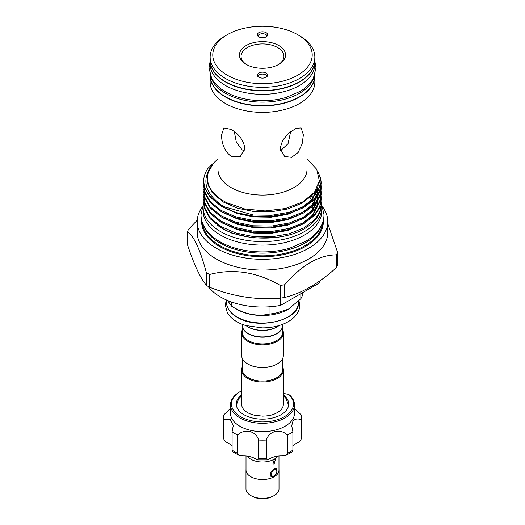 <?xml version="1.0" encoding="UTF-8"?>
<svg xmlns="http://www.w3.org/2000/svg" width="525" height="525" viewBox="0 0 525 525"><rect width="100%" height="100%" fill="white"/><g stroke="black" fill="none" stroke-linecap="round" stroke-linejoin="round"><path stroke-width="0.79" d="M210.151 60.467A52.349 30.22 0 0 0 210.151 60.605A52.349 30.22 0 0 0 225.481 81.972A52.349 30.22 0 0 0 282.535 88.528A52.349 30.22 0 0 0 314.849 60.605A52.349 30.22 0 0 0 314.849 60.467M210.151 60.605L210.151 64.103A52.349 30.22 0 0 0 225.481 85.477A52.349 30.22 0 0 0 282.535 92.026A52.349 30.22 0 0 0 314.849 64.103L314.849 60.605M210.709 76.302A52.349 30.22 0 0 0 225.481 93.286A52.349 30.22 0 0 0 278.959 100.603A52.349 30.22 0 0 0 314.291 76.302M210.151 74.826L210.151 75.41A52.349 30.22 0 0 0 225.481 96.784A52.349 30.22 0 0 0 282.535 103.333A52.349 30.22 0 0 0 314.849 75.41L314.849 74.826M273.459 476.182L274.162 475.781A3.793 2.192 120 0 0 276.839 471.135A3.793 2.192 120 0 0 274.162 469.586A3.793 2.192 120 0 0 271.478 474.233A3.793 2.192 120 0 0 274.162 475.781L273.459 476.182A4.784 2.763 -60 0 1 271.071 476.418A4.784 2.763 -60 0 1 270.467 475.827M252.007 496.243L251.58 495.994L252.007 496.243A14.838 8.564 180 0 0 272.993 496.243L273.42 495.994M278.985 469.389A16.518 9.535 180 0 1 279.018 469.987A16.518 9.535 180 0 1 268.82 478.8A16.518 9.535 180 0 1 250.819 476.733A16.518 9.535 180 0 1 245.982 469.987A16.518 9.535 180 0 1 246.015 469.389M279.018 469.987L279.018 488.834A16.518 9.535 180 0 1 268.82 497.648A16.518 9.535 180 0 1 250.819 495.58A16.518 9.535 180 0 1 245.982 488.834L245.982 469.987M274.162 463.929L272.856 464.015L274.162 459.893L275.33 459.729L274.162 463.929M278.985 456.002L278.985 469.987A16.485 9.522 180 0 1 274.162 476.72L271.418 476.812L270.473 472.73L274.162 468.641L276.367 468.248L276.931 472.1L274.162 476.72A16.485 9.522 180 0 1 250.838 476.72A16.485 9.522 180 0 1 246.015 469.987L246.015 456.002M247.268 456.133A16.485 9.522 0 0 0 250.838 459.217A16.485 9.522 0 0 0 277.732 456.133M241.644 394.852A26.217 15.133 0 0 0 238.278 398.232A26.217 15.133 0 0 0 236.283 404.027A26.217 15.133 0 0 0 257.388 418.871A26.217 15.133 0 0 0 286.722 409.815A26.217 15.133 0 0 0 288.717 404.027A26.217 15.133 0 0 0 283.356 394.852M230.514 408.404L223.46 415.209A39.244 22.654 0 0 0 223.256 417.487A39.244 22.654 0 0 0 223.46 419.764L230.377 419.626L233.264 425.683L232.102 431.812A39.244 22.654 0 0 0 237.681 435.035C244.552 428.203 256.226 430.953 258.556 440.029A39.244 22.654 0 0 0 266.444 440.029C268.748 431.005 280.402 428.17 287.319 435.035A39.244 22.654 0 0 0 292.897 431.812L291.736 425.683L292.963 421.057C294.971 418.845 297.832 418.412 301.54 419.764L301.54 438.073A39.244 22.654 0 0 0 301.744 435.796L301.54 438.073C300.943 440.363 299.473 441.984 297.13 442.923A16.157 9.332 180 0 0 292.963 446.309A16.157 9.332 180 0 0 292.897 446.408M291.139 410.872A30.995 17.896 0 0 0 288.448 394.236L290.128 395.528A31.986 18.467 180 0 1 294.486 404.834A31.986 18.467 180 0 1 292.051 411.902A31.986 18.467 180 0 1 256.259 422.947A31.986 18.467 180 0 1 230.514 404.834A31.986 18.467 180 0 1 232.949 397.766A31.986 18.467 180 0 1 239.879 391.775L240.581 391.368A30.995 17.896 0 0 0 233.861 397.176A30.995 17.896 0 0 0 250.635 420.558A30.995 17.896 0 0 0 291.139 410.872M230.514 404.834L230.514 413.182A31.986 18.467 0 0 0 256.259 431.294A31.986 18.467 0 0 0 292.051 420.249A31.986 18.467 0 0 0 294.486 413.182L294.486 404.834M301.54 419.764A39.244 22.654 0 0 0 301.744 417.487A39.244 22.654 0 0 0 301.54 415.209L294.486 408.404M244.598 150.872L242.169 149.881L236.342 142.236L234.327 131.624M267.094 36.113A4.613 2.664 0 0 0 265.762 34.499A4.613 2.664 0 0 0 260.958 33.876A4.613 2.664 0 0 0 257.906 36.113M267.094 76.473A4.613 2.664 0 0 0 265.762 74.858A4.613 2.664 0 0 0 260.958 74.235A4.613 2.664 0 0 0 257.906 76.473M278.217 64.713A21.433 12.377 0 0 0 283.933 56.293A21.433 12.377 0 0 0 277.659 47.545A21.433 12.377 0 0 0 254.297 44.861A21.433 12.377 0 0 0 241.067 56.293A21.433 12.377 0 0 0 246.783 64.713M246.179 64.372L246.179 64.372A23.08 13.328 180 0 1 246.179 45.524A23.08 13.328 180 0 1 278.821 45.524A23.08 13.328 180 0 1 278.821 64.372A23.08 13.328 180 0 1 246.179 64.372M266.142 73.028A5.145 2.973 0 0 0 260.085 72.509A5.145 2.973 0 0 0 257.447 75.692A5.145 2.973 0 0 0 258.858 77.234A5.145 2.973 0 0 0 264.009 77.969A5.145 2.973 0 0 0 267.553 75.692A5.145 2.973 0 0 0 266.142 73.028M227.351 75.246A49.711 28.698 0 0 0 297.649 75.246A49.711 28.698 0 0 0 297.649 34.657L299.519 35.733A52.349 30.22 180 0 1 314.849 57.107A52.349 30.22 180 0 1 282.535 85.024A52.349 30.22 180 0 1 225.481 78.474A52.349 30.22 180 0 1 210.151 57.107A52.349 30.22 180 0 1 225.481 35.733L227.351 34.657A49.711 28.698 0 0 0 227.351 75.246M258.858 36.868A5.145 2.973 0 0 0 264.009 37.61A5.145 2.973 0 0 0 267.553 35.333A5.145 2.973 0 0 0 266.142 32.668A5.145 2.973 0 0 0 260.085 32.143A5.145 2.973 0 0 0 257.447 35.333A5.145 2.973 0 0 0 258.858 36.868M314.849 57.107L314.849 60.336A52.349 30.22 180 0 1 282.535 88.259A52.349 30.22 180 0 1 225.481 81.703A52.349 30.22 180 0 1 210.151 60.336L210.151 57.107M280.081 148.299L282.765 140.077L289.163 132.845L296.179 128.29L301.12 127.943L303.397 134.833L302.137 143.883L298.141 152.513L291.611 157.329L284.635 156.502L280.081 148.299M231.02 129.393C238.842 133.875 243.475 140.175 244.919 148.299L240.365 156.502L231.02 156.319C224.654 151.01 221.511 143.843 221.602 134.833L223.88 127.943L231.02 129.393M307.02 98.044L307.02 169.378A44.52 25.699 180 0 1 279.536 193.121A44.52 25.699 180 0 1 231.02 187.55A44.52 25.699 180 0 1 217.98 169.378L217.98 98.044M290.673 131.624L288.048 143.712L280.402 150.872M307.02 158.977L316.759 169.332L319.358 181L314.416 192.412L302.577 202.033L285.39 208.523L265.171 210.952L244.729 208.963L226.774 202.762L223.342 200.852C214.403 195.366 209.206 188.888 207.756 181.427C207.119 177.785 207.519 174.195 208.95 170.664L211.824 165.559C212.356 164.574 216.234 160.584 213.649 163.163C201.246 178.008 203.713 191.887 221.064 204.802L224.044 206.692A58.78 33.935 180 0 1 220.94 205.019A58.78 33.935 180 0 1 203.72 181.027A58.78 33.935 180 0 1 207.979 168.341L217.98 158.878M318.931 174.786L320.552 178.874L321.274 183.514M224.044 206.692L253.306 215.02L271.694 215.289L289.183 212.277L304.06 206.305L314.875 197.984L319.64 190.739L321.28 182.982L319.64 191.802L314.875 199.047L304.06 207.368L289.183 213.34L271.694 216.352L253.306 216.083L235.817 212.533L220.94 206.023L210.125 197.164L204.448 186.795L203.72 181.184M321.28 182.982L320.552 177.811L318.202 172.43M203.838 183.514L204.448 191.12L210.125 201.482L220.94 210.341L235.817 216.851L253.306 220.402L271.694 220.671L289.183 217.658L304.06 211.693L314.875 203.372L319.64 196.12L321.28 188.37L321.156 186.211M321.083 185.673L319.423 180.121M319.351 181.033L320.998 186.204M321.083 186.743L321.274 188.902M321.28 188.37L319.64 197.183L314.875 204.435L304.06 212.756L289.183 218.728L271.694 221.734L253.306 221.465L235.817 217.914L220.94 211.404L210.125 202.552L204.448 192.183L203.72 185.679M203.838 188.902L204.448 196.501L210.125 206.87L220.94 215.729L235.817 222.239L253.306 225.789L271.694 226.058L289.183 223.046L304.06 217.074L314.875 208.753L319.64 201.508L321.28 193.758L321.156 191.592M321.083 191.061L320.644 188.902M320.493 188.37L318.754 184.17M318.55 184.859L320.329 188.902M320.493 189.433L320.998 191.592M321.083 192.124L321.274 194.283M321.28 193.751L319.64 202.571L314.875 209.816L304.06 218.137L289.183 224.109L271.694 227.122L253.306 226.852L235.817 223.302L220.94 216.792L210.125 207.933L204.448 197.564L203.72 191.061M203.838 194.283L204.448 201.889L210.125 212.257L220.94 221.117L235.817 227.62L253.306 231.171L271.694 231.446L289.183 228.434L304.06 222.462L314.875 214.141L319.64 206.889L321.28 199.139L321.156 196.98M321.083 196.448L320.644 194.283M320.493 193.751L319.725 191.592M319.495 191.061L317.887 188.062M317.822 189.026L319.252 191.592M319.495 192.124L320.329 194.283M320.493 194.814L320.998 196.98M321.083 197.512L321.274 199.671M321.28 199.139L319.64 207.952L314.875 215.204L304.06 223.525L289.183 229.497L271.694 232.509L253.306 232.24L235.817 228.69L220.94 222.18L210.125 213.321L204.448 202.952L203.72 196.448M203.838 199.671L204.448 207.27L210.125 217.639L220.94 226.498L235.817 233.008L253.306 236.558L271.694 236.827L289.183 233.815L304.06 227.843L314.875 219.522L319.64 212.277L321.28 204.527L321.156 202.361M321.083 201.83L320.644 199.671M320.493 199.139L319.725 196.973M319.495 196.442L318.393 194.283M315.774 190.562A58.78 33.935 180 0 1 316.627 191.664L315.774 190.555M321.136 202.519A58.78 33.935 180 0 1 321.28 204.901A58.78 33.935 180 0 1 303.45 229.241C281.702 241.638 242.366 241.014 220.94 227.561L210.125 218.702L204.448 208.333L203.72 201.83M318.36 194.335A58.78 33.935 180 0 1 319.463 196.527M319.692 197.065A58.78 33.935 180 0 1 320.46 199.257M320.611 199.795A58.78 33.935 180 0 1 321.064 201.981M217.481 225.31L223.177 229.097L231.748 233.1L253.102 237.982L275.96 237.471M314.849 75.547A52.349 30.22 180 0 1 314.849 75.679A52.349 30.22 180 0 1 282.535 103.602A52.349 30.22 180 0 1 225.481 97.053A52.349 30.22 180 0 1 210.151 75.679A52.349 30.22 180 0 1 210.151 75.547M314.849 75.679L314.849 82.143A52.349 30.22 180 0 1 282.535 110.066A52.349 30.22 180 0 1 225.481 103.517A52.349 30.22 180 0 1 210.151 82.143L210.151 75.679M311.692 195.74A52.795 30.483 180 0 1 313.117 198.135M313.963 200.005A52.795 30.483 180 0 1 314.501 201.534M314.77 202.532A52.795 30.483 180 0 1 314.941 203.293M315.098 204.179A52.795 30.483 180 0 1 315.256 205.616M311.483 195.969A52.795 30.483 180 0 1 312.946 198.352M313.812 200.163A52.795 30.483 180 0 1 314.383 201.712M314.672 202.689A52.795 30.483 180 0 1 314.849 203.398M315.026 204.264A52.795 30.483 180 0 1 315.217 205.688M203.72 202.578A59.358 34.269 0 0 0 203.142 207.342A59.358 34.269 0 0 0 220.526 231.571A59.358 34.269 0 0 0 285.213 239A59.358 34.269 0 0 0 321.858 207.342A59.358 34.269 0 0 0 321.175 202.164M203.142 207.342L203.142 210.84A59.358 34.269 0 0 0 220.526 235.075A59.358 34.269 0 0 0 285.213 242.504A59.358 34.269 0 0 0 321.858 210.84L321.858 207.342M309.953 197.485A52.795 30.483 180 0 1 312.224 200.596M312.637 201.292A52.795 30.483 180 0 1 314.042 204.251M314.324 205.026A52.795 30.483 180 0 1 314.757 206.496M314.987 207.565A52.795 30.483 180 0 1 315.131 208.464M321.543 225.199A60.211 34.762 180 0 1 279.95 251.652A60.211 34.762 180 0 1 219.923 242.963A60.211 34.762 180 0 1 203.457 225.199M322.796 207.145A65.29 37.695 180 0 1 327.79 221.609A65.29 37.695 180 0 1 287.483 256.436A65.29 37.695 180 0 1 216.333 248.266A65.29 37.695 180 0 1 197.21 221.609A65.29 37.695 180 0 1 202.204 207.145M311.633 207.559A65.29 37.695 180 0 1 312.467 208.117M327.79 221.609L327.79 232.385A65.29 37.695 180 0 1 287.483 267.205A65.29 37.695 180 0 1 216.333 259.035A65.29 37.695 180 0 1 197.21 232.385L197.21 221.609M209.567 274.49A77.162 44.546 180 0 1 207.939 273.577A77.162 44.546 180 0 1 206.358 272.639L206.358 285.357A77.162 44.546 0 0 0 207.939 286.302A77.162 44.546 0 0 0 209.567 287.214C233.074 296.572 256.64 300.221 280.271 298.147A77.162 44.546 0 0 0 284.655 297.472C301.862 293.265 319.115 283.303 336.413 267.586A77.162 44.546 0 0 0 337.588 265.059L337.588 252.335A77.162 44.546 180 0 1 336.413 254.861C319.161 254.973 301.901 264.935 284.655 284.747A77.162 44.546 180 0 1 280.271 285.423C256.915 271.963 233.349 268.314 209.567 274.49L209.567 287.214M327.79 223.696L337.588 252.335M283.356 369.967L283.356 404.243A20.856 12.042 180 0 1 281.767 408.85A20.856 12.042 180 0 1 280.265 410.55C274.116 415.393 268.393 415.958 262.421 416.135L254.264 415.19C250.077 414.127 246.901 412.584 244.735 410.55A20.856 12.042 180 0 1 241.644 404.243L241.644 369.967A20.856 12.042 0 0 0 247.754 378.479A20.856 12.042 0 0 0 270.48 381.091A20.856 12.042 0 0 0 283.356 369.967A20.856 12.042 0 0 0 282.699 366.962M247.754 412.755A20.856 12.042 180 0 1 244.735 410.55M242.301 366.962A20.856 12.042 0 0 0 241.644 369.967M242.301 358.431L242.301 369.429A20.199 11.662 0 0 0 248.22 377.672A20.199 11.662 0 0 0 270.231 380.198A20.199 11.662 0 0 0 282.699 369.429L282.699 358.431M277.01 364.074A20.199 11.662 180 0 1 276.78 364.212A20.199 11.662 180 0 1 248.22 364.212L247.754 363.943A20.856 12.042 180 0 1 241.644 355.425L241.644 332.811A20.856 12.042 180 0 1 242.301 329.805M282.699 329.805A20.856 12.042 180 0 1 283.356 332.811L283.356 355.425A20.856 12.042 180 0 1 277.246 363.943A20.856 12.042 180 0 1 247.754 363.943L248.22 364.212M283.356 332.811A20.856 12.042 180 0 1 270.48 343.934A20.856 12.042 180 0 1 247.754 341.322A20.856 12.042 180 0 1 241.644 332.811M282.693 325.408A20.199 11.662 180 0 1 282.699 325.539L282.699 332.272A20.199 11.662 180 0 1 270.231 343.042A20.199 11.662 180 0 1 248.22 340.515A20.199 11.662 180 0 1 242.301 332.272L242.301 325.539A20.199 11.662 180 0 1 242.307 325.408M282.699 325.539A20.199 11.662 180 0 1 270.231 336.315A20.199 11.662 180 0 1 248.22 333.788A20.199 11.662 180 0 1 242.301 325.539M276.662 333.585A19.865 11.471 180 0 1 276.55 333.651A19.865 11.471 180 0 1 248.45 333.651L248.22 333.519A20.199 11.662 0 0 0 276.78 333.519A20.199 11.662 0 0 0 282.699 325.27L282.699 324.332M245.903 325.559A20.856 12.042 0 0 0 247.754 326.786L248.22 327.055A20.199 11.662 0 0 0 276.78 327.055A20.199 11.662 0 0 0 277.01 326.918M248.22 327.055L247.754 326.786A20.856 12.042 0 0 0 277.246 326.786A20.856 12.042 0 0 0 279.097 325.559M231.669 302.052L231.669 306.233A40.642 23.467 0 0 0 233.763 307.532L237.024 309.422A36.028 20.797 0 0 0 287.976 309.422A36.028 20.797 0 0 0 288.192 309.291M237.024 309.422L233.763 307.532A40.642 23.467 0 0 0 236.02 308.746C247.321 314.783 258.648 316.536 270.014 314.002A40.642 23.467 0 0 0 275.966 313.084L288.409 309.173L300.845 298.718A40.642 23.467 0 0 0 302.439 295.28L302.439 292.786M227.469 300.431L231.669 306.233M236.02 308.746L236.02 303.437M270.014 306.764L270.014 314.002M275.966 313.084L275.966 306.141M300.845 293.705L300.845 298.718M242.301 324.332L242.301 325.27A20.199 11.662 0 0 0 248.22 333.519L248.45 333.651M319.036 281.472L319.036 283.205A59.358 34.269 0 0 0 320.283 280.599M319.036 283.205L280.58 305.406L280.58 298.108M207.992 286.328A59.358 34.269 0 0 0 280.58 305.406M206.358 272.639C200.097 249.303 193.784 235.692 187.412 231.814L187.412 244.538C193.712 263.832 200.025 277.443 206.358 285.357M336.413 254.861L336.413 267.586M284.655 297.472L284.655 284.747M280.271 285.423L280.271 298.147M187.412 231.814A77.162 44.546 180 0 1 188.587 229.287L197.256 220.192M214.377 162.501L213.111 163.78L207.749 173.572L207.749 183.855L213.111 193.646L223.302 202.013L237.333 208.169L253.831 211.536L271.169 211.805L287.667 208.976L301.698 203.359L311.889 195.53L313.95 192.99M299.519 35.733L297.649 34.657A49.711 28.698 0 0 0 227.351 34.657M283.356 393.1A9.89 5.709 0 0 0 288.448 394.236M241.644 390.784A30.995 17.896 0 0 0 240.581 391.368M292.897 450.122L292.504 451.631L285.849 455.457L287.319 453.344A39.244 22.654 0 0 0 292.897 450.122L292.897 431.812M266.444 440.029L266.444 458.338L267.337 459.946L269.246 459.021A16.157 9.332 180 0 1 282.214 455.923L285.849 455.457M287.319 435.035L287.319 453.344M237.681 435.035L237.681 453.344L239.151 455.457L242.786 455.923A16.157 9.332 180 0 1 255.754 459.021L257.663 459.946L258.556 458.338A39.244 22.654 0 0 0 266.444 458.338M258.556 440.029L258.556 458.338M239.151 455.457L232.496 451.631L232.102 450.122A39.244 22.654 0 0 0 237.681 453.344M232.102 431.812L232.102 450.122M223.46 419.764L223.256 435.796A39.244 22.654 0 0 0 223.46 438.073C224.057 440.363 225.527 441.984 227.87 442.923A16.157 9.332 180 0 1 232.102 446.408M275.848 468.136L275.783 468.097A4.784 2.763 -60 0 1 275.848 468.136A4.784 2.763 -60 0 1 276.839 470.328L276.839 471.135M312.001 207.244A52.795 30.483 180 0 1 313.031 209.016M313.891 210.853A52.795 30.483 180 0 1 314.423 212.323M322.665 222.456A60.211 34.762 180 0 1 284.432 253.45A60.211 34.762 180 0 1 219.923 245.654A60.211 34.762 180 0 1 202.335 222.456M323.321 220.211A60.874 35.142 180 0 1 286.912 253.805A60.874 35.142 180 0 1 219.457 246.461A60.874 35.142 180 0 1 201.679 220.211M237.024 316.956A36.028 20.797 0 0 0 276.288 321.464A36.028 20.797 0 0 0 298.528 302.249C300.077 320.44 257.821 330.468 237.162 317.257C230.206 313.143 226.643 308.136 226.472 302.249A36.028 20.797 0 0 0 237.024 316.956M314.954 191.717L315.925 193.476M316.299 194.283L316.831 195.595M317.271 196.973L317.494 197.879M317.887 200.498L317.579 205.295M317.152 206.981L311.889 215.906L302.203 223.447M316.509 189.387L316.949 190.562M317.271 191.592L317.494 192.491M317.887 195.116L317.579 199.913M317.152 201.593L311.889 210.518L302.203 218.065M317.802 188.902L317.579 194.526M317.152 196.212L311.889 205.131L302.203 212.677M317.901 186.624L311.889 199.749L302.203 207.296M231.748 233.1L222.712 228.578M211.923 192.176L212.441 191.507M314.554 192.242L316.536 195.996M316.805 196.691L317.651 199.802M317.783 200.662L317.822 204.927M317.605 206.318L311.988 216.963M303.752 223.696L287.667 230.514L271.169 233.343L253.831 233.074L237.333 229.707L222.712 223.191M210.125 189.479L210.564 188.764M316.214 189.873L317.651 194.421M317.783 195.274L317.822 199.539M317.605 200.931L311.988 211.575M303.752 218.308L287.667 225.133L271.169 227.955L253.831 227.686L237.333 224.326L222.712 217.809M208.766 186.788L209.134 185.975M317.376 187.779L317.822 194.152M317.605 195.549L311.988 206.194M303.752 212.927L287.667 219.745L271.169 222.574L253.831 222.305L237.333 218.938L222.712 212.422M207.815 184.098L208.123 183.094M317.927 186.559L311.988 200.806M303.752 207.539L287.667 214.364L271.169 217.186L253.831 216.917L237.333 213.557L222.712 207.04M207.257 181.407L207.539 179.832M210.151 61.189L209.016 68.007L211.667 78.33C214.567 83.665 219.207 88.161 225.573 91.822C241.336 101.141 266.838 103.373 286.407 97.335L300.339 91.284C306.252 87.714 310.583 83.396 313.333 78.33L315.984 68.007L314.849 61.189M203.405 204.133L201.003 214.613C201.016 218.656 202.02 222.548 204.002 226.288C207.303 232.352 212.605 237.49 219.909 241.697C238.048 252.427 267.533 255.012 290.095 248.043L306.141 241.073C312.92 236.978 317.868 232.05 320.998 226.288C322.98 222.548 323.984 218.656 323.997 214.613L321.595 204.133M226.288 299.919L225.304 305.183L227.312 312.651C231.577 319.85 239.512 323.722 245.864 325.553L262.224 327.902C272.206 327.876 280.862 325.808 288.192 321.713C297.334 316.24 299.926 309.573 299.696 305.183L298.981 300.668M271.071 476.418L270.736 476.227M321.28 204.52L321.28 204.901M236.362 405.182L238.665 398.829L241.644 395.692M276.78 364.212L277.246 363.943M276.78 327.055L277.246 326.786M298.528 302.249L298.528 301.127M287.976 309.422L288.409 309.173M226.472 302.249L226.472 300.005M288.638 405.182L285.718 398.035L283.356 395.692M314.409 212.356L313.865 210.879M312.998 209.055L311.948 207.29M203.72 181.027L203.72 181.355M314.462 192.36L315.545 194.283M315.925 195.09L316.378 196.192M316.634 196.921L317.303 199.671M317.494 201.462L317.139 205.938M316.693 207.611L312.126 215.499L304.126 222.259L301.698 223.702M316.089 190.076L317.303 194.283M317.494 196.074L317.139 200.557M316.693 202.23L312.152 210.085L304.192 216.832L301.691 218.321M317.172 188.186L317.303 188.902M317.494 190.693L317.139 195.169M316.693 196.842L312.139 204.717L304.152 211.47L301.698 212.933M317.461 187.609L312.001 199.487L304.467 205.879L301.691 207.552M207.493 182.785L207.664 180.882M301.744 435.796L301.744 417.487M267.337 459.946L257.663 459.946M223.256 435.796L223.256 417.487"/></g></svg>
